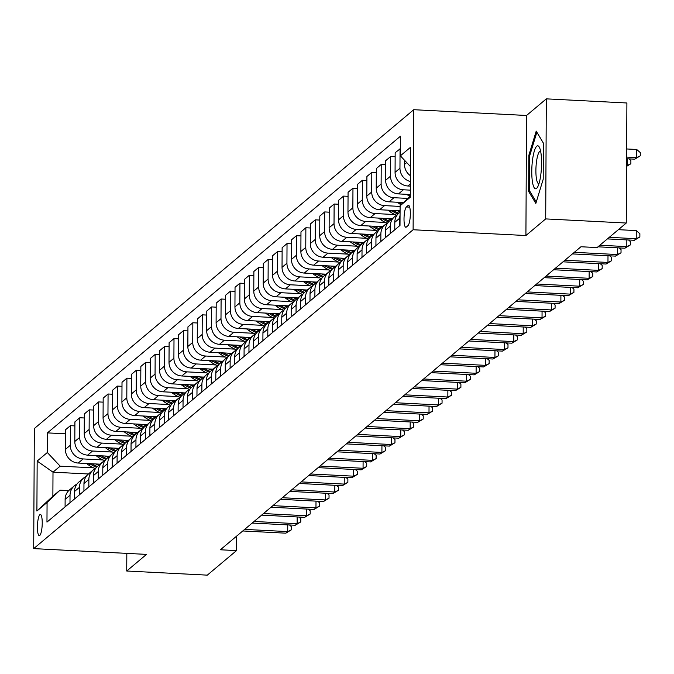 <?xml version="1.0" encoding="UTF-8"?>
<svg xmlns="http://www.w3.org/2000/svg" width="674" height="674" viewBox="0 0 674 674"><rect width="100%" height="100%" fill="white"/><g stroke="black" fill="none" stroke-linecap="round" stroke-linejoin="round"><path stroke-width="1.01" d="M39.774 535.434A10.59 2.351 -87.1 0 0 42.218 524.094A10.59 2.351 -87.1 0 0 40.364 514.473A10.59 2.351 -87.1 0 0 39.876 514.666A10.59 2.351 -87.1 0 0 37.432 526.006A10.59 2.351 -87.1 0 0 39.286 535.628A10.59 2.351 -87.1 0 0 39.774 535.434M413.735 109.702L34.332 428.554L33.7 548.611L413.111 229.75L413.735 109.702L526.546 115.481L525.914 235.529L545.696 218.907L546.319 98.859L526.546 115.481M546.319 98.859L626.896 102.987L626.272 223.035L545.696 218.907M626.272 223.035L597.071 247.577L580.954 246.751L220.39 549.773L236.498 550.607L236.574 536.167M408.056 205.57L406.397 206.96A10.262 2.283 -87.1 0 0 404.029 217.946A10.262 2.283 -87.1 0 0 405.824 227.264A10.262 2.283 -87.1 0 0 406.296 227.079L407.955 225.689A10.262 2.283 -87.1 0 0 410.323 214.703A10.262 2.283 -87.1 0 0 408.528 205.376A10.262 2.283 -87.1 0 0 408.056 205.57L408.983 205.612M410.441 166.537L400.364 155.829L400.466 136.199L47.433 432.885L65.471 433.812M400.364 155.829L410.542 147.277L410.281 197.246L400.103 205.789L410.281 196.117M88.437 473.991L53.002 472.171L52.875 496.182L60.028 490.166L47.07 502.484L46.969 522.114L400.002 225.419L400.103 205.789M47.07 502.484L36.901 511.035L37.163 461.067L47.332 452.515L47.433 432.885M126.822 553.379L126.729 571.013L207.306 575.141L236.498 550.607M126.729 571.013L146.502 554.39L33.7 548.611M525.914 235.529L413.111 229.75M60.028 490.166L68.731 490.613M410.34 186.117L407.888 185.99A13.244 12.638 -130 0 1 395.065 172.35L395.166 152.72L400.407 148.625M410.314 190.144L403.364 189.79A13.244 12.638 -130 0 1 390.541 176.15L390.642 156.52L395.149 156.747M410.289 194.508L398.469 193.91A13.244 12.638 -130 0 1 385.646 180.27L385.747 160.639L390.642 156.52M407.863 198.417L393.945 197.709A13.244 12.638 -130 0 1 381.122 184.069L381.223 164.439L385.73 164.667M403.507 202.562L389.05 201.821A13.244 12.638 -130 0 1 376.227 188.181L376.328 168.551L381.223 164.439M400.103 206.421L384.525 205.621A13.244 12.638 -130 0 1 371.703 191.98L371.804 172.35L376.311 172.586M400.078 210.785L379.631 209.74A13.244 12.638 -130 0 1 366.808 196.1L366.909 176.47L371.804 172.35M395.04 214.559L375.106 213.54A13.244 12.638 -130 0 1 362.283 199.9L362.385 180.27L366.892 180.497M392.116 218.78L370.211 217.651A13.244 12.638 -130 0 1 357.389 204.011L357.49 184.381L362.385 180.27M385.621 222.471L365.687 221.451A13.244 12.638 -130 0 1 352.864 207.811L352.965 188.181L357.473 188.417M382.697 226.691L360.792 225.571A13.244 12.638 -130 0 1 347.969 211.931L348.07 192.301L352.965 188.181M376.202 230.39L356.268 229.371A13.244 12.638 -130 0 1 343.445 215.731L343.546 196.1L348.054 196.328M373.278 234.611L351.373 233.482A13.244 12.638 -130 0 1 338.55 219.85L338.651 200.22L343.546 196.1M366.782 238.31L346.849 237.282A13.244 12.638 -130 0 1 334.026 223.65L334.127 204.02L338.634 204.247M363.859 242.522L341.954 241.402A13.244 12.638 -130 0 1 329.131 227.761L329.232 208.131L334.127 204.02M357.363 246.221L337.43 245.201A13.244 12.638 -130 0 1 324.607 231.561L324.708 211.931L329.215 212.167M354.44 250.442L332.535 249.321A13.244 12.638 -130 0 1 319.712 235.681L319.813 216.051L324.708 211.931M347.944 254.14L328.011 253.121A13.244 12.638 -130 0 1 315.188 239.481L315.289 219.85L319.788 220.078M345.021 258.353L323.116 257.232A13.244 12.638 -130 0 1 310.293 243.592L310.394 223.962L315.289 219.85M338.525 262.051L318.591 261.032A13.244 12.638 -130 0 1 305.769 247.392L305.87 227.761L310.369 227.997M335.601 266.272L313.696 265.152A13.244 12.638 -130 0 1 300.874 251.512L300.975 231.881L305.87 227.761M329.106 269.971L309.172 268.951A13.244 12.638 -130 0 1 296.349 255.311L296.45 235.681L300.949 235.908M326.182 274.192L304.277 273.063A13.244 12.638 -130 0 1 291.454 259.423L291.556 239.792L296.45 235.681M319.687 277.89L299.753 276.862A13.244 12.638 -130 0 1 286.93 263.222L287.031 243.592L291.53 243.828M316.763 282.103L294.858 280.982A13.244 12.638 -130 0 1 282.035 267.342L282.136 247.712L287.031 243.592M310.267 285.801L290.334 284.782A13.244 12.638 -130 0 1 277.511 271.142L277.612 251.512L282.111 251.739M307.344 290.022L285.439 288.902A13.244 12.638 -130 0 1 272.616 275.262L272.717 255.631L277.612 251.512M300.848 293.721L280.915 292.701A13.244 12.638 -130 0 1 268.092 279.061L268.193 259.431L272.692 259.659M297.925 297.933L276.02 296.813A13.244 12.638 -130 0 1 263.197 283.173L263.298 263.542L268.193 259.431M291.429 301.632L271.496 300.612A13.244 12.638 -130 0 1 258.673 286.972L258.774 267.342L263.273 267.578M288.506 305.853L266.601 304.732A13.244 12.638 -130 0 1 253.778 291.092L253.879 271.462L258.774 267.342M282.01 309.551L262.076 308.532A13.244 12.638 -130 0 1 249.254 294.892L249.355 275.262L253.854 275.489M279.087 313.772L257.182 312.643A13.244 12.638 -130 0 1 244.359 299.003L244.46 279.373L249.355 275.262M272.591 317.471L252.657 316.443A13.244 12.638 -130 0 1 239.834 302.803L239.936 283.173L244.435 283.409M269.667 321.683L247.762 320.563A13.244 12.638 -130 0 1 234.94 306.923L235.041 287.293L239.936 283.173M263.172 325.382L243.238 324.363A13.244 12.638 -130 0 1 230.415 310.722L230.516 291.092L235.015 291.32M260.248 329.603L238.343 328.474A13.244 12.638 -130 0 1 225.52 314.842L225.622 295.212L230.516 291.092M253.753 333.301L233.819 332.274A13.244 12.638 -130 0 1 220.996 318.642L221.097 299.012L225.596 299.239M250.829 337.514L228.924 336.393A13.244 12.638 -130 0 1 216.101 322.753L216.202 303.123L221.097 299.012M244.333 341.213L224.4 340.193A13.244 12.638 -130 0 1 211.577 326.553L211.678 306.923L216.177 307.159M241.41 345.433L219.505 344.313A13.244 12.638 -130 0 1 206.682 330.673L206.783 311.043L211.678 306.923M234.914 349.132L214.981 348.113A13.244 12.638 -130 0 1 202.158 334.473L202.259 314.842L206.758 315.07M231.991 353.344L210.086 352.224A13.244 12.638 -130 0 1 197.263 338.584L197.364 318.954L202.259 314.842M225.495 357.043L205.562 356.024A13.244 12.638 -130 0 1 192.739 342.384L192.84 322.753L197.339 322.989M222.572 361.264L200.667 360.143A13.244 12.638 -130 0 1 187.844 346.503L187.945 326.873L192.84 322.753M216.076 364.963L196.142 363.943A13.244 12.638 -130 0 1 183.32 350.303L183.421 330.673L187.92 330.9M213.153 369.183L191.248 368.055A13.244 12.638 -130 0 1 178.425 354.423L178.526 334.793L183.421 330.673M206.657 372.882L186.723 371.854A13.244 12.638 -130 0 1 173.9 358.223L174.002 338.592L178.5 338.82M203.733 377.095L181.828 375.974A13.244 12.638 -130 0 1 169.006 362.334L169.107 342.704L174.002 338.592M197.238 380.793L177.304 379.774A13.244 12.638 -130 0 1 164.481 366.134L164.582 346.503L169.081 346.739M194.314 385.014L172.409 383.894A13.244 12.638 -130 0 1 159.586 370.253L159.687 350.623L164.582 346.503M187.819 388.713L167.885 387.693A13.244 12.638 -130 0 1 155.062 374.053L155.163 354.423L159.662 354.65M184.895 392.925L162.99 391.805A13.244 12.638 -130 0 1 150.167 378.165L150.268 358.534L155.163 354.423M178.399 396.624L158.466 395.604A13.244 12.638 -130 0 1 145.643 381.964L145.744 362.334L150.243 362.57M175.476 400.845L153.571 399.724A13.244 12.638 -130 0 1 140.748 386.084L140.849 366.454L145.744 362.334M168.98 404.543L149.047 403.524A13.244 12.638 -130 0 1 136.224 389.884L136.325 370.253L140.824 370.481M166.057 408.764L144.152 407.635A13.244 12.638 -130 0 1 131.329 393.995L131.43 374.365L136.325 370.253M159.561 412.463L139.628 411.435A13.244 12.638 -130 0 1 126.805 397.795L126.906 378.165L131.405 378.4M156.638 416.675L134.733 415.555A13.244 12.638 -130 0 1 121.91 401.915L122.011 382.284L126.906 378.165M150.142 420.374L130.208 419.354A13.244 12.638 -130 0 1 117.386 405.714L117.487 386.084L121.986 386.312M147.218 424.595L125.313 423.474A13.244 12.638 -130 0 1 112.491 409.834L112.592 390.204L117.487 386.084M140.723 428.293L120.789 427.274A13.244 12.638 -130 0 1 107.966 413.634L108.067 394.004L112.566 394.231M137.799 432.506L115.894 431.385A13.244 12.638 -130 0 1 103.063 417.745L103.173 398.115L108.067 394.004M131.304 436.204L111.37 435.185A13.244 12.638 -130 0 1 98.547 421.545L98.648 401.915L103.147 402.151M128.38 440.425L106.475 439.305A13.244 12.638 -130 0 1 93.644 425.665L93.753 406.034L98.648 401.915M121.884 444.124L101.951 443.104A13.244 12.638 -130 0 1 89.128 429.464L89.229 409.834L93.728 410.062M118.961 448.345L97.056 447.216A13.244 12.638 -130 0 1 84.225 433.576L84.334 413.946L89.229 409.834M112.465 452.043L92.532 451.016A13.244 12.638 -130 0 1 79.709 437.375L79.81 417.745L84.309 417.981M109.542 456.256L87.637 455.135A13.244 12.638 -130 0 1 74.806 441.495L74.915 421.865L79.81 417.745M103.046 459.954L83.113 458.935A13.244 12.638 -130 0 1 70.29 445.295L70.391 425.665L74.89 425.892M100.123 464.175L78.218 463.046A13.244 12.638 -130 0 1 65.386 449.415L65.496 429.785L70.391 425.665M93.627 467.874L60.155 466.155L53.002 472.171L37.163 461.067M410.39 175.687A13.244 12.638 -130 0 1 404.484 164.431L404.51 160.227M399.665 225.706L399.699 218.199A13.244 12.638 -130 0 1 400.053 215.267M410.356 181.517A13.244 12.638 -130 0 1 399.96 168.23L400.061 148.6M394.762 229.826L394.804 222.319A13.244 12.638 -130 0 1 399.177 212.841L400.07 212.091M390.246 233.625L390.28 226.119A13.244 12.638 -130 0 1 394.652 216.64A13.244 12.638 -130 0 1 397.154 215.023M385.343 237.737L385.385 230.23A13.244 12.638 -130 0 1 389.757 220.76L394.652 216.64M380.827 241.536L380.861 234.03A13.244 12.638 -130 0 1 385.233 224.56A13.244 12.638 -130 0 1 387.735 222.942M375.923 245.656L375.966 238.149A13.244 12.638 -130 0 1 380.338 228.671L385.233 224.56M371.408 249.456L371.441 241.949A13.244 12.638 -130 0 1 375.814 232.471A13.244 12.638 -130 0 1 378.316 230.853M366.504 253.576L366.546 246.069A13.244 12.638 -130 0 1 370.919 236.591L375.814 232.471M361.989 257.375L362.022 249.869A13.244 12.638 -130 0 1 366.395 240.391A13.244 12.638 -130 0 1 368.897 238.773M357.085 261.487L357.127 253.98A13.244 12.638 -130 0 1 361.5 244.51L366.395 240.391M352.561 265.286L352.603 257.78A13.244 12.638 -130 0 1 356.976 248.31A13.244 12.638 -130 0 1 359.478 246.684M347.666 269.406L347.708 261.9A13.244 12.638 -130 0 1 352.081 252.421L356.976 248.31M343.142 273.206L343.184 265.699A13.244 12.638 -130 0 1 347.557 256.221A13.244 12.638 -130 0 1 350.059 254.603M338.247 277.317L338.289 269.811A13.244 12.638 -130 0 1 342.662 260.341L347.557 256.221M333.723 281.117L333.765 273.61A13.244 12.638 -130 0 1 338.137 264.141A13.244 12.638 -130 0 1 340.64 262.523M328.828 285.237L328.87 277.73A13.244 12.638 -130 0 1 333.242 268.252L338.137 264.141M324.304 289.036L324.346 281.53A13.244 12.638 -130 0 1 328.718 272.052A13.244 12.638 -130 0 1 331.22 270.434M319.409 293.156L319.451 285.65A13.244 12.638 -130 0 1 323.823 276.172L328.718 272.052M314.884 296.956L314.927 289.449A13.244 12.638 -130 0 1 319.299 279.971A13.244 12.638 -130 0 1 321.801 278.354M309.989 301.067L310.032 293.561A13.244 12.638 -130 0 1 314.404 284.091L319.299 279.971M305.465 304.867L305.507 297.36A13.244 12.638 -130 0 1 309.88 287.891A13.244 12.638 -130 0 1 312.382 286.265M300.57 308.987L300.612 301.48A13.244 12.638 -130 0 1 304.985 292.002L309.88 287.891M296.046 312.787L296.088 305.28A13.244 12.638 -130 0 1 300.461 295.802A13.244 12.638 -130 0 1 302.963 294.184M291.151 316.898L291.193 309.391A13.244 12.638 -130 0 1 295.566 299.922L300.461 295.802M286.627 320.698L286.669 313.191A13.244 12.638 -130 0 1 291.042 303.721A13.244 12.638 -130 0 1 293.544 302.095M281.732 324.817L281.774 317.311A13.244 12.638 -130 0 1 286.147 307.833L291.042 303.721M277.208 328.617L277.25 321.11A13.244 12.638 -130 0 1 281.622 311.632A13.244 12.638 -130 0 1 284.116 310.015M272.313 332.737L272.355 325.23A13.244 12.638 -130 0 1 276.728 315.752L281.622 311.632M267.789 336.537L267.831 329.03A13.244 12.638 -130 0 1 272.203 319.552A13.244 12.638 -130 0 1 274.697 317.934M262.894 340.648L262.936 333.141A13.244 12.638 -130 0 1 267.308 323.663L272.203 319.552M258.369 344.448L258.412 336.941A13.244 12.638 -130 0 1 262.784 327.463A13.244 12.638 -130 0 1 265.278 325.845M253.475 348.568L253.517 341.061A13.244 12.638 -130 0 1 257.889 331.583L262.784 327.463M248.95 352.367L248.992 344.861A13.244 12.638 -130 0 1 253.365 335.382A13.244 12.638 -130 0 1 255.859 333.765M244.055 356.479L244.098 348.972A13.244 12.638 -130 0 1 248.47 339.502L253.365 335.382M239.531 360.278L239.573 352.772A13.244 12.638 -130 0 1 243.946 343.302A13.244 12.638 -130 0 1 246.44 341.676M234.636 364.398L234.678 356.891A13.244 12.638 -130 0 1 239.051 347.413L243.946 343.302M230.112 368.198L230.154 360.691A13.244 12.638 -130 0 1 234.527 351.213A13.244 12.638 -130 0 1 237.021 349.595M225.217 372.309L225.259 364.803A13.244 12.638 -130 0 1 229.632 355.333L234.527 351.213M220.693 376.109L220.735 368.602A13.244 12.638 -130 0 1 225.108 359.132A13.244 12.638 -130 0 1 227.601 357.515M215.798 380.229L215.84 372.722A13.244 12.638 -130 0 1 220.213 363.244L225.108 359.132M211.274 384.028L211.316 376.522A13.244 12.638 -130 0 1 215.688 367.044A13.244 12.638 -130 0 1 218.182 365.426M206.379 388.148L206.421 380.642A13.244 12.638 -130 0 1 210.793 371.163L215.688 367.044M201.855 391.948L201.897 384.441A13.244 12.638 -130 0 1 206.269 374.963A13.244 12.638 -130 0 1 208.763 373.345M196.96 396.059L197.002 388.553A13.244 12.638 -130 0 1 201.374 379.083L206.269 374.963M192.435 399.859L192.478 392.352A13.244 12.638 -130 0 1 196.85 382.883A13.244 12.638 -130 0 1 199.344 381.257M187.541 403.979L187.583 396.472A13.244 12.638 -130 0 1 191.955 386.994L196.85 382.883M183.016 407.778L183.058 400.272A13.244 12.638 -130 0 1 187.431 390.794A13.244 12.638 -130 0 1 189.925 389.176M178.121 411.89L178.163 404.383A13.244 12.638 -130 0 1 182.536 394.913L187.431 390.794M173.597 415.69L173.639 408.183A13.244 12.638 -130 0 1 178.012 398.713A13.244 12.638 -130 0 1 180.506 397.096M168.702 419.809L168.744 412.303A13.244 12.638 -130 0 1 173.117 402.825L178.012 398.713M164.178 423.609L164.22 416.102A13.244 12.638 -130 0 1 168.593 406.624A13.244 12.638 -130 0 1 171.086 405.007M159.283 427.729L159.325 420.222A13.244 12.638 -130 0 1 163.698 410.744L168.593 406.624M154.759 431.529L154.801 424.022A13.244 12.638 -130 0 1 159.174 414.544A13.244 12.638 -130 0 1 161.667 412.926M149.864 435.64L149.906 428.133A13.244 12.638 -130 0 1 154.279 418.664L159.174 414.544M145.34 439.44L145.382 431.933A13.244 12.638 -130 0 1 149.754 422.463A13.244 12.638 -130 0 1 152.248 420.837M140.445 443.559L140.478 436.053A13.244 12.638 -130 0 1 144.859 426.575L149.754 422.463M135.921 447.359L135.963 439.852A13.244 12.638 -130 0 1 140.335 430.374A13.244 12.638 -130 0 1 142.829 428.757M131.026 451.47L131.059 443.964A13.244 12.638 -130 0 1 135.44 434.494L140.335 430.374M126.501 455.27L126.543 447.763A13.244 12.638 -130 0 1 130.916 438.294A13.244 12.638 -130 0 1 133.41 436.668M121.606 459.39L121.64 451.883A13.244 12.638 -130 0 1 126.021 442.405L130.916 438.294M117.082 463.19L117.124 455.683A13.244 12.638 -130 0 1 121.497 446.205A13.244 12.638 -130 0 1 123.991 444.587M112.187 467.309L112.221 459.803A13.244 12.638 -130 0 1 116.602 450.325L121.497 446.205M107.663 471.109L107.705 463.602A13.244 12.638 -130 0 1 112.078 454.124A13.244 12.638 -130 0 1 114.572 452.507M102.768 475.221L102.802 467.714A13.244 12.638 -130 0 1 107.183 458.236L112.078 454.124M98.244 479.02L98.286 471.514A13.244 12.638 -130 0 1 102.659 462.035A13.244 12.638 -130 0 1 105.152 460.418M93.349 483.14L93.383 475.633A13.244 12.638 -130 0 1 97.764 466.155L102.659 462.035M88.825 486.94L88.867 479.433A13.244 12.638 -130 0 1 93.239 469.955A13.244 12.638 -130 0 1 95.733 468.337M83.93 491.051L83.964 483.544A13.244 12.638 -130 0 1 88.345 474.075L93.239 469.955M79.406 494.851L79.448 487.344A13.244 12.638 -130 0 1 83.82 477.874A13.244 12.638 -130 0 1 86.314 476.248M74.511 498.971L74.544 491.464A13.244 12.638 -130 0 1 78.925 481.986L83.82 477.874M69.986 502.77L70.029 495.264A13.244 12.638 -130 0 1 74.401 485.786A13.244 12.638 -130 0 1 76.895 484.168M47.332 452.515L60.155 466.155M65.092 506.882L65.125 499.375A13.244 12.638 -130 0 1 69.506 489.905L74.401 485.786M36.901 511.035L52.875 496.182M536.218 131.118L528.846 155.306L528.66 191.467L535.838 203.43L543.202 179.242L543.387 143.082L536.218 131.118M530.008 191.534L528.66 191.467M529.823 155.357L528.846 155.306M609.271 237.324L636.222 238.706L634.335 240.289L607.392 238.908M618.37 229.674L636.264 230.592L636.222 238.706L639.862 236.962L634.335 240.289M636.264 230.592L639.879 233.718L639.862 236.962M626.609 158.752L634.765 159.174L636.644 157.59L636.686 149.476L626.66 148.962M636.686 149.476L640.3 152.602L640.283 155.846L636.644 157.59L626.618 157.076M640.283 155.846L634.765 159.174M599.852 245.235L626.803 246.617L624.916 248.201L597.973 246.819M628.556 239.986L630.46 241.629L630.443 244.873L626.803 246.617L626.837 239.902M630.443 244.873L624.916 248.201M574.324 252.329L617.384 254.536L615.497 256.12L572.437 253.913M619.136 247.906L621.04 249.548L621.024 252.792L617.384 254.536L617.418 247.821M621.024 252.792L615.497 256.12M564.905 260.248L607.965 262.447L606.078 264.031L563.017 261.824M609.717 255.825L611.621 257.46L611.604 260.703L607.965 262.447L607.999 255.732M611.604 260.703L606.078 264.031M626.567 166.057L627.224 165.501L626.576 165.467M628.985 158.87L630.881 160.513L630.864 163.757L626.567 166.394M630.864 163.757L627.224 165.501L627.258 158.786M406.734 194.331L409.101 196.024A25.326 24.18 50 0 0 409.843 196.538M555.486 268.159L598.546 270.367L596.659 271.951L553.598 269.743M600.298 263.736L602.202 265.379L602.185 268.623L598.546 270.367L598.579 263.652M602.185 268.623L596.659 271.951M397.315 202.242L399.682 203.944A25.326 24.18 50 0 0 401.081 204.871M400.668 202.419L401.114 202.739A25.326 24.18 50 0 0 402.412 203.599M403.246 202.807A25.326 24.18 -130 0 1 402.825 202.529M532.376 181.416A21.517 4.777 -87.1 0 0 537.54 187.145A21.517 4.777 -87.1 0 0 540.969 153.2A21.517 4.777 -87.1 0 0 539.562 147.665A21.517 4.777 -87.1 0 0 533.437 154.548A21.517 4.777 -87.1 0 0 532.376 181.416M540.624 151.22A16.286 3.623 -87.1 0 0 540.438 151.187A16.286 3.623 -87.1 0 0 536.647 160.631A16.286 3.623 -87.1 0 0 536.352 178.138A16.286 3.623 -87.1 0 0 538.77 183.724A16.286 3.623 -87.1 0 0 538.964 183.716M536.908 132.281L543.387 143.174M536.277 201.989L529.528 190.742L529.713 155.711L536.849 132.273M546.066 276.079L589.127 278.286L587.239 279.87L544.179 277.663M590.879 271.656L592.783 273.299L592.766 276.542L589.127 278.286L589.16 271.563M592.766 276.542L587.239 279.87M536.647 283.99L579.707 286.197L577.82 287.781L534.76 285.574M581.46 279.567L583.364 281.21L583.339 284.453L579.707 286.197L579.741 279.483M583.339 284.453L577.82 287.781M527.228 291.909L570.288 294.117L568.401 295.701L525.341 293.493M572.041 287.486L573.936 289.129L573.919 292.373L570.288 294.117L570.322 287.402M573.919 292.373L568.401 295.701M517.801 299.82L560.869 302.028L558.982 303.612L515.922 301.404M562.621 295.406L564.517 297.04L564.5 300.284L560.869 302.028L560.903 295.313M564.5 300.284L558.982 303.612M508.381 307.74L551.45 309.947L549.563 311.531L506.503 309.324M553.202 303.317L555.098 304.96L555.081 308.203L551.45 309.947L551.484 303.233M555.081 308.203L549.563 311.531M387.895 210.162L390.263 211.855A25.326 24.18 50 0 0 396.75 215.225M397.222 210.642A25.326 24.18 50 0 0 400.07 211.897M391.249 210.33L391.695 210.65A25.326 24.18 50 0 0 398.014 213.961M398.806 213.169A25.326 24.18 -130 0 1 393.405 210.44M378.476 218.081L380.844 219.775A25.326 24.18 50 0 0 387.331 223.145M387.803 218.553A25.326 24.18 50 0 0 390.81 219.876M381.829 218.25L382.276 218.57A25.326 24.18 50 0 0 388.595 221.881M389.387 221.08A25.326 24.18 -130 0 1 383.986 218.359M369.057 225.992L371.425 227.686A25.326 24.18 50 0 0 377.912 231.064M378.384 226.472A25.326 24.18 50 0 0 381.391 227.787M372.41 226.169L372.857 226.489A25.326 24.18 50 0 0 379.176 229.8M379.968 229A25.326 24.18 -130 0 1 374.567 226.279M359.638 233.912L362.005 235.605A25.326 24.18 50 0 0 368.493 238.975M368.964 234.383A25.326 24.18 50 0 0 371.972 235.706M362.991 234.08L363.438 234.4A25.326 24.18 50 0 0 369.756 237.711M370.548 236.911A25.326 24.18 -130 0 1 365.148 234.19M350.219 241.823L352.586 243.525A25.326 24.18 50 0 0 359.074 246.895M359.545 242.303A25.326 24.18 50 0 0 362.553 243.626M353.572 242L354.019 242.32A25.326 24.18 50 0 0 360.337 245.631M361.129 244.831A25.326 24.18 -130 0 1 355.729 242.109M498.962 315.659L542.031 317.867L540.144 319.451L497.083 317.243M543.783 311.236L545.679 312.871L545.662 316.123L542.031 317.867L542.064 311.144M545.662 316.123L540.144 319.451M340.8 249.742L343.167 251.436A25.326 24.18 50 0 0 349.654 254.806M350.126 250.222A25.326 24.18 50 0 0 353.134 251.537M344.153 249.911L344.599 250.231A25.326 24.18 50 0 0 350.918 253.542M351.71 252.75A25.326 24.18 -130 0 1 346.31 250.02M489.543 323.571L532.612 325.778L530.724 327.362L487.664 325.154M534.364 319.147L536.26 320.79L536.243 324.034L532.612 325.778L532.645 319.063M536.243 324.034L530.724 327.362M331.381 257.653L333.748 259.355A25.326 24.18 50 0 0 340.235 262.725M340.707 258.134A25.326 24.18 50 0 0 343.715 259.456M334.734 257.83L335.18 258.15A25.326 24.18 50 0 0 341.499 261.461M342.291 260.661A25.326 24.18 -130 0 1 336.89 257.94M480.124 331.49L523.192 333.697L521.305 335.281L478.245 333.074M524.945 327.067L526.841 328.71L526.824 331.953L523.192 333.697L523.226 326.974M526.824 331.953L521.305 335.281M321.961 265.573L324.329 267.266A25.326 24.18 50 0 0 330.816 270.636M331.288 266.053A25.326 24.18 50 0 0 334.296 267.367M325.315 265.741L325.761 266.062A25.326 24.18 50 0 0 332.071 269.373M332.872 268.581A25.326 24.18 -130 0 1 327.471 265.859M470.705 339.401L513.773 341.608L511.886 343.192L468.826 340.985M515.526 334.986L517.421 336.621L517.405 339.864L513.773 341.608L513.807 334.894M517.405 339.864L511.886 343.192M312.534 273.492L314.91 275.186A25.326 24.18 50 0 0 321.397 278.556M321.869 273.964A25.326 24.18 50 0 0 324.876 275.287M315.895 273.661L316.342 273.981A25.326 24.18 50 0 0 322.652 277.292M323.453 276.492A25.326 24.18 -130 0 1 318.052 273.77M461.286 347.321L504.354 349.528L502.467 351.112L459.407 348.905M506.107 342.898L508.002 344.54L507.985 347.784L504.354 349.528L504.388 342.813M507.985 347.784L502.467 351.112M303.115 281.403L305.491 283.097A25.326 24.18 50 0 0 311.978 286.475M312.45 281.884A25.326 24.18 50 0 0 315.457 283.206M306.476 281.58L306.923 281.901A25.326 24.18 50 0 0 313.233 285.212M314.033 284.411A25.326 24.18 -130 0 1 308.633 281.69M451.866 355.24L494.935 357.447L493.048 359.023L449.988 356.824M496.687 350.817L498.583 352.451L498.566 355.704L494.935 357.447L494.969 350.724M498.566 355.704L493.048 359.023M293.696 289.323L296.071 291.016A25.326 24.18 50 0 0 302.559 294.386M303.03 289.803A25.326 24.18 50 0 0 306.038 291.117M297.057 289.491L297.504 289.812A25.326 24.18 50 0 0 303.814 293.123M304.614 292.322A25.326 24.18 -130 0 1 299.214 289.601M442.447 363.151L485.516 365.359L483.629 366.942L440.569 364.735M487.268 358.728L489.164 360.371L489.147 363.615L485.516 365.359L485.55 358.644M489.147 363.615L483.629 366.942M433.028 371.071L476.097 373.278L474.21 374.862L431.149 372.655M477.849 366.648L479.745 368.29L479.728 371.534L476.097 373.278L476.13 366.555M479.728 371.534L474.21 374.862M423.609 378.982L466.678 381.189L464.79 382.773L421.73 380.566M468.43 374.559L470.326 376.202L470.309 379.445L466.678 381.189L466.711 374.474M470.309 379.445L464.79 382.773M414.19 386.901L457.258 389.109L455.371 390.693L412.311 388.485M459.011 382.478L460.906 384.121L460.89 387.365L457.258 389.109L457.292 382.394M460.89 387.365L455.371 390.693M404.771 394.821L447.839 397.02L445.952 398.604L402.892 396.396M449.592 390.398L451.487 392.032L451.47 395.276L447.839 397.02L447.873 390.305M451.47 395.276L445.952 398.604M395.352 402.732L438.42 404.939L436.533 406.523L393.473 404.316M440.173 398.309L442.068 399.952L442.051 403.195L438.42 404.939L438.454 398.224M442.051 403.195L436.533 406.523M385.932 410.651L429.001 412.859L427.114 414.443L384.054 412.235M430.753 406.228L432.649 407.871L432.632 411.115L429.001 412.859L429.035 406.136M432.632 411.115L427.114 414.443M376.513 418.562L419.582 420.77L417.695 422.354L374.634 420.146M421.334 414.139L423.23 415.782L423.213 419.026L419.582 420.77L419.616 414.055M423.213 419.026L417.695 422.354M367.094 426.482L410.154 428.689L408.276 430.273L365.215 428.066M411.915 422.059L413.811 423.702L413.794 426.945L410.154 428.689L410.196 421.975M413.794 426.945L408.276 430.273M357.675 434.393L400.735 436.6L398.856 438.184L355.796 435.977M402.496 429.978L404.392 431.613L404.375 434.856L400.735 436.6L400.777 429.886M404.375 434.856L398.856 438.184M348.256 442.312L391.316 444.52L389.437 446.104L346.377 443.896M393.077 437.889L394.972 439.532L394.956 442.776L391.316 444.52L391.358 437.805M394.956 442.776L389.437 446.104M338.837 450.232L381.897 452.439L380.018 454.023L336.958 451.816M383.658 445.809L385.553 447.443L385.536 450.695L381.897 452.439L381.939 445.716M385.536 450.695L380.018 454.023M329.418 458.143L372.478 460.35L370.599 461.934L327.539 459.727M374.238 453.72L376.134 455.363L376.117 458.606L372.478 460.35L372.52 453.636M376.117 458.606L370.599 461.934M319.998 466.063L363.059 468.27L361.18 469.854L318.12 467.646M364.819 461.639L366.715 463.282L366.698 466.526L363.059 468.27L363.101 461.547M366.698 466.526L361.18 469.854M310.579 473.974L353.639 476.181L351.761 477.765L308.7 475.558M355.4 469.559L357.296 471.193L357.279 474.437L353.639 476.181L353.682 469.466M357.279 474.437L351.761 477.765M301.16 481.893L344.22 484.101L342.341 485.684L299.281 483.477M345.981 477.47L347.877 479.113L347.86 482.357L344.22 484.101L344.262 477.386M347.86 482.357L342.341 485.684M291.741 489.813L334.801 492.02L332.922 493.595L289.862 491.397M336.562 485.39L338.458 487.024L338.441 490.276L334.801 492.02L334.843 485.297M338.441 490.276L332.922 493.595M282.322 497.724L325.382 499.931L323.503 501.515L280.443 499.308M327.143 493.301L329.038 494.943L329.022 498.187L325.382 499.931L325.424 493.216M329.022 498.187L323.503 501.515M284.276 297.234L286.652 298.936A25.326 24.18 50 0 0 293.139 302.306M293.611 297.714A25.326 24.18 50 0 0 296.619 299.037M287.638 297.411L288.084 297.731A25.326 24.18 50 0 0 294.395 301.042M295.195 300.242A25.326 24.18 -130 0 1 289.795 297.52M274.857 305.154L277.233 306.847A25.326 24.18 50 0 0 283.72 310.217M284.192 305.634A25.326 24.18 50 0 0 287.2 306.948M278.219 305.322L278.665 305.642A25.326 24.18 50 0 0 284.976 308.953M285.776 308.161A25.326 24.18 -130 0 1 280.376 305.44M265.438 313.073L267.814 314.766A25.326 24.18 50 0 0 274.301 318.136M274.773 313.545A25.326 24.18 50 0 0 277.781 314.868M268.8 313.242L269.246 313.562A25.326 24.18 50 0 0 275.556 316.873M276.357 316.072A25.326 24.18 -130 0 1 270.956 313.351M256.019 320.984L258.395 322.678A25.326 24.18 50 0 0 264.882 326.056M265.354 321.464A25.326 24.18 50 0 0 268.362 322.787M259.38 321.161L259.827 321.481A25.326 24.18 50 0 0 266.137 324.792M266.938 323.992A25.326 24.18 -130 0 1 261.537 321.271M246.6 328.904L248.976 330.597A25.326 24.18 50 0 0 255.463 333.967M255.935 329.375A25.326 24.18 50 0 0 258.942 330.698M249.961 329.072L250.408 329.392A25.326 24.18 50 0 0 256.718 332.703M257.519 331.903A25.326 24.18 -130 0 1 252.118 329.182M237.181 336.815L239.556 338.517A25.326 24.18 50 0 0 246.044 341.887M246.516 337.295A25.326 24.18 50 0 0 249.523 338.618M240.542 336.992L240.989 337.312A25.326 24.18 50 0 0 247.299 340.623M248.099 339.822A25.326 24.18 -130 0 1 242.699 337.101M227.761 344.734L230.137 346.428A25.326 24.18 50 0 0 236.625 349.798M237.096 345.214A25.326 24.18 50 0 0 240.104 346.529M231.123 344.903L231.57 345.223A25.326 24.18 50 0 0 237.88 348.534M238.68 347.742A25.326 24.18 -130 0 1 233.28 345.012M218.342 352.654L220.718 354.347A25.326 24.18 50 0 0 227.205 357.717M227.677 353.125A25.326 24.18 50 0 0 230.685 354.448M221.704 352.822L222.15 353.142A25.326 24.18 50 0 0 228.461 356.453M229.261 355.653A25.326 24.18 -130 0 1 223.861 352.932M208.923 360.565L211.299 362.258A25.326 24.18 50 0 0 217.786 365.637M218.258 361.045A25.326 24.18 50 0 0 221.266 362.359M212.285 360.742L212.731 361.062A25.326 24.18 50 0 0 219.042 364.373M219.842 363.572A25.326 24.18 -130 0 1 214.442 360.851M199.504 368.484L201.88 370.178A25.326 24.18 50 0 0 208.367 373.548M208.839 368.956A25.326 24.18 50 0 0 211.847 370.279M202.866 368.653L203.312 368.973A25.326 24.18 50 0 0 209.622 372.284M210.423 371.484A25.326 24.18 -130 0 1 205.014 368.762M190.085 376.395L192.461 378.097A25.326 24.18 50 0 0 198.948 381.467M199.42 376.876A25.326 24.18 50 0 0 202.427 378.198M193.446 376.572L193.893 376.892A25.326 24.18 50 0 0 200.203 380.203M201.004 379.403A25.326 24.18 -130 0 1 195.595 376.682M180.666 384.315L183.042 386.008A25.326 24.18 50 0 0 189.529 389.378M190.001 384.795A25.326 24.18 50 0 0 193.008 386.109M184.027 384.483L184.474 384.803A25.326 24.18 50 0 0 190.784 388.114M191.585 387.323A25.326 24.18 -130 0 1 186.176 384.593M171.247 392.226L173.622 393.928A25.326 24.18 50 0 0 180.11 397.298M180.581 392.706A25.326 24.18 50 0 0 183.589 394.029M174.608 392.403L175.055 392.723A25.326 24.18 50 0 0 181.365 396.034M182.165 395.234A25.326 24.18 -130 0 1 176.757 392.512M161.827 400.145L164.203 401.839A25.326 24.18 50 0 0 170.691 405.209M171.162 400.626A25.326 24.18 50 0 0 174.17 401.94M165.189 400.314L165.636 400.634A25.326 24.18 50 0 0 171.946 403.945M172.746 403.153A25.326 24.18 -130 0 1 167.337 400.432M152.408 408.065L154.784 409.758A25.326 24.18 50 0 0 161.271 413.128M161.743 408.537A25.326 24.18 50 0 0 164.751 409.859M155.77 408.233L156.216 408.554A25.326 24.18 50 0 0 162.527 411.865M163.327 411.064A25.326 24.18 -130 0 1 157.918 408.343M142.989 415.976L145.365 417.669A25.326 24.18 50 0 0 151.844 421.048M152.324 416.456A25.326 24.18 50 0 0 155.332 417.779M146.351 416.153L146.797 416.473A25.326 24.18 50 0 0 153.108 419.784M153.908 418.984A25.326 24.18 -130 0 1 148.499 416.262M133.57 423.895L135.946 425.589A25.326 24.18 50 0 0 142.425 428.959M142.905 424.376A25.326 24.18 50 0 0 145.913 425.69M136.932 424.064L137.378 424.384A25.326 24.18 50 0 0 143.688 427.695M144.489 426.895A25.326 24.18 -130 0 1 139.08 424.173M124.151 431.807L126.527 433.508A25.326 24.18 50 0 0 133.005 436.878M133.486 432.287A25.326 24.18 50 0 0 136.485 433.609M127.512 431.983L127.959 432.304A25.326 24.18 50 0 0 134.269 435.615M135.07 434.814A25.326 24.18 -130 0 1 129.661 432.093M272.903 505.643L315.963 507.851L314.084 509.434L271.024 507.227M317.724 501.22L319.619 502.863L319.602 506.107L315.963 507.851L316.005 501.127M319.602 506.107L314.084 509.434M114.732 439.726L117.108 441.419A25.326 24.18 50 0 0 123.586 444.789M124.067 440.206A25.326 24.18 50 0 0 127.066 441.521M118.093 439.895L118.54 440.215A25.326 24.18 50 0 0 124.85 443.526M125.65 442.734A25.326 24.18 -130 0 1 120.242 440.004M263.483 513.554L306.544 515.762L304.665 517.346L261.605 515.138M308.304 509.131L310.2 510.774L310.183 514.018L306.544 515.762L306.586 509.047M310.183 514.018L304.665 517.346M105.312 447.646L107.688 449.339A25.326 24.18 50 0 0 114.167 452.709M114.647 448.117A25.326 24.18 50 0 0 117.647 449.44M108.674 447.814L109.121 448.134A25.326 24.18 50 0 0 115.431 451.445M116.231 450.645A25.326 24.18 -130 0 1 110.822 447.924M254.064 521.474L297.124 523.681L295.246 525.265L252.186 523.058M298.885 517.051L300.781 518.694L300.764 521.937L297.124 523.681L297.167 516.966M300.764 521.937L295.246 525.265M95.893 455.557L98.269 457.25A25.326 24.18 50 0 0 104.748 460.628M105.228 456.037A25.326 24.18 50 0 0 108.228 457.36M99.255 455.734L99.701 456.054A25.326 24.18 50 0 0 106.012 459.365M106.812 458.564A25.326 24.18 -130 0 1 101.403 455.843M244.645 529.393L287.705 531.592L285.827 533.176L242.758 530.969M289.466 524.97L291.362 526.605L291.345 529.848L287.705 531.592L287.739 524.878M291.345 529.848L285.827 533.176M86.474 463.476L88.85 465.17A25.326 24.18 50 0 0 95.329 468.54M95.809 463.948A25.326 24.18 50 0 0 98.808 465.271M89.836 463.645L90.282 463.965A25.326 24.18 50 0 0 96.593 467.276M97.393 466.475A25.326 24.18 -130 0 1 91.984 463.754M407.888 185.99L410.348 183.926M398.469 193.91L403.364 189.79M389.05 201.821L393.945 197.709M379.631 209.74L384.525 205.621M370.211 217.651L375.106 213.54M360.792 225.571L365.687 221.451M351.373 233.482L356.268 229.371M341.954 241.402L346.849 237.282M332.535 249.321L337.43 245.201M323.116 257.232L328.011 253.121M313.696 265.152L318.591 261.032M304.277 273.063L309.172 268.951M294.858 280.982L299.753 276.862M285.439 288.902L290.334 284.782M276.02 296.813L280.915 292.701M266.601 304.732L271.496 300.612M257.182 312.643L262.076 308.532M247.762 320.563L252.657 316.443M238.343 328.474L243.238 324.363M228.924 336.393L233.819 332.274M219.505 344.313L224.4 340.193M210.086 352.224L214.981 348.113M200.667 360.143L205.562 356.024M191.248 368.055L196.142 363.943M181.828 375.974L186.723 371.854M172.409 383.894L177.304 379.774M162.99 391.805L167.885 387.693M153.571 399.724L158.466 395.604M144.152 407.635L149.047 403.524M134.733 415.555L139.628 411.435M125.313 423.474L130.208 419.354M115.894 431.385L120.789 427.274M106.475 439.305L111.37 435.185M97.056 447.216L101.951 443.104M87.637 455.135L92.532 451.016M78.218 463.046L83.113 458.935M404.484 164.431L406.708 162.569M394.804 222.319L399.699 218.199M395.065 172.35L399.96 168.23M385.385 230.23L390.28 226.119M385.646 180.27L390.541 176.15M375.966 238.149L380.861 234.03M376.227 188.181L381.122 184.069M366.546 246.069L371.441 241.949M366.808 196.1L371.703 191.98M357.127 253.98L362.022 249.869M357.389 204.011L362.283 199.9M347.708 261.9L352.603 257.78M347.969 211.931L352.864 207.811M338.289 269.811L343.184 265.699M338.55 219.85L343.445 215.731M328.87 277.73L333.765 273.61M329.131 227.761L334.026 223.65M319.451 285.65L324.346 281.53M319.712 235.681L324.607 231.561M310.032 293.561L314.927 289.449M310.293 243.592L315.188 239.481M300.612 301.48L305.507 297.36M300.874 251.512L305.769 247.392M291.193 309.391L296.088 305.28M291.454 259.423L296.349 255.311M281.774 317.311L286.669 313.191M282.035 267.342L286.93 263.222M272.355 325.23L277.25 321.11M272.616 275.262L277.511 271.142M262.936 333.141L267.831 329.03M263.197 283.173L268.092 279.061M253.517 341.061L258.412 336.941M253.778 291.092L258.673 286.972M244.098 348.972L248.992 344.861M244.359 299.003L249.254 294.892M234.678 356.891L239.573 352.772M234.94 306.923L239.834 302.803M225.259 364.803L230.154 360.691M225.52 314.842L230.415 310.722M215.84 372.722L220.735 368.602M216.101 322.753L220.996 318.642M206.421 380.642L211.316 376.522M206.682 330.673L211.577 326.553M197.002 388.553L201.897 384.441M197.263 338.584L202.158 334.473M187.583 396.472L192.478 392.352M187.844 346.503L192.739 342.384M178.163 404.383L183.058 400.272M178.425 354.423L183.32 350.303M168.744 412.303L173.639 408.183M169.006 362.334L173.9 358.223M159.325 420.222L164.22 416.102M159.586 370.253L164.481 366.134M149.906 428.133L154.801 424.022M150.167 378.165L155.062 374.053M140.478 436.053L145.382 431.933M140.748 386.084L145.643 381.964M131.059 443.964L135.963 439.852M131.329 393.995L136.224 389.884M121.64 451.883L126.543 447.763M121.91 401.915L126.805 397.795M112.221 459.803L117.124 455.683M112.491 409.834L117.386 405.714M102.802 467.714L107.705 463.602M103.063 417.745L107.966 413.634M93.383 475.633L98.286 471.514M93.644 425.665L98.547 421.545M83.964 483.544L88.867 479.433M84.225 433.576L89.128 429.464M74.544 491.464L79.448 487.344M74.806 441.495L79.709 437.375M65.125 499.375L70.029 495.264M65.386 449.415L70.29 445.295M409.699 207.129L406.397 206.96M410.289 195.03L409.101 196.024M401.114 202.739L399.682 203.944M391.695 210.65L390.263 211.855M382.276 218.57L380.844 219.775M372.857 226.489L371.425 227.686M363.438 234.4L362.005 235.605M354.019 242.32L352.586 243.525M344.599 250.231L343.167 251.436M335.18 258.15L333.748 259.355M325.761 266.062L324.329 267.266M316.342 273.981L314.91 275.186M306.923 281.901L305.491 283.097M297.504 289.812L296.071 291.016M288.084 297.731L286.652 298.936M278.665 305.642L277.233 306.847M269.246 313.562L267.814 314.766M259.827 321.481L258.395 322.678M250.408 329.392L248.976 330.597M240.989 337.312L239.556 338.517M231.57 345.223L230.137 346.428M222.15 353.142L220.718 354.347M212.731 361.062L211.299 362.258M203.312 368.973L201.88 370.178M193.893 376.892L192.461 378.097M184.474 384.803L183.042 386.008M175.055 392.723L173.622 393.928M165.636 400.634L164.203 401.839M156.216 408.554L154.784 409.758M146.797 416.473L145.365 417.669M137.378 424.384L135.946 425.589M127.959 432.304L126.527 433.508M118.54 440.215L117.108 441.419M109.121 448.134L107.688 449.339M99.701 456.054L98.269 457.25M90.282 463.965L88.85 465.17"/></g></svg>
